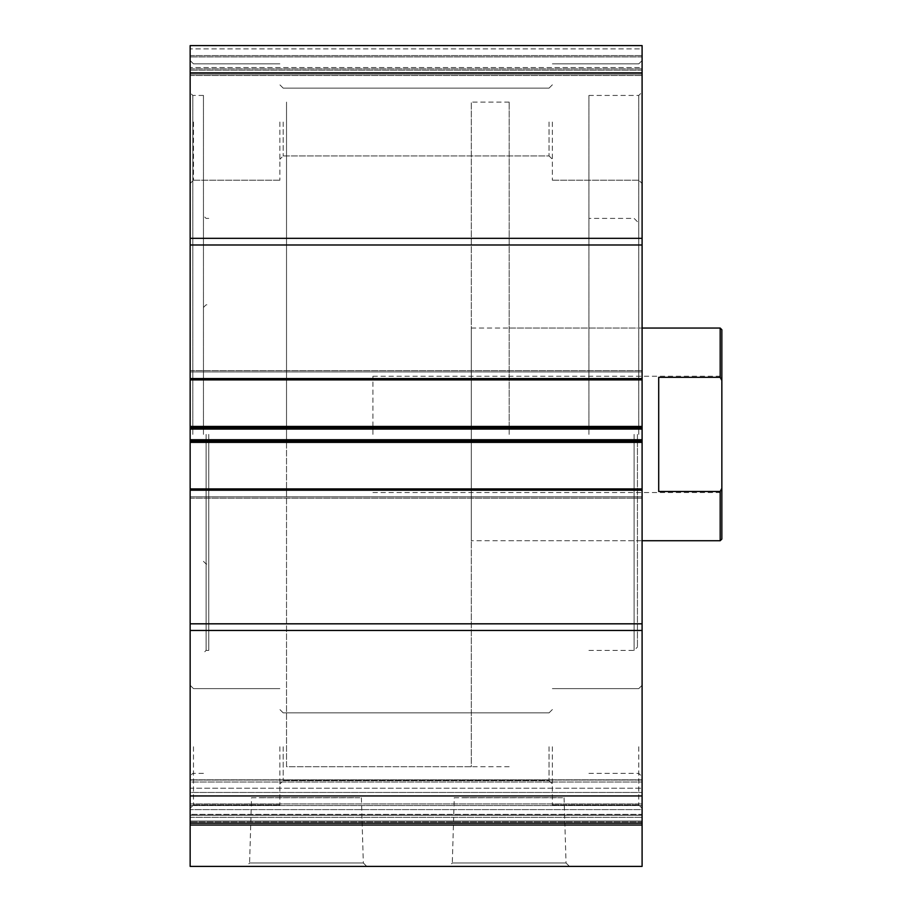 <?xml version="1.0" encoding="UTF-8"?>
<svg xmlns="http://www.w3.org/2000/svg" width="912" height="912" viewBox="0 0 912 912"><rect width="100%" height="100%" fill="white"/><g stroke="black" fill="none" stroke-linecap="round" stroke-linejoin="round"><path stroke-width="0.68" stroke-dasharray="4.56 3.42" d="M454.256 797.749L564.083 797.749L454.256 797.749L452.295 862.98L566.044 862.98L569.464 866.4L448.875 866.4L569.464 866.4M564.083 797.749L566.044 862.98L452.295 862.98L448.875 866.4M251.541 797.749L361.38 797.749L251.541 797.749L249.592 862.98L363.329 862.98L366.761 866.4L246.16 866.4L366.761 866.4M361.38 797.749L363.329 862.98L249.592 862.98L246.16 866.4M190.152 434.397L190.152 92.785L190.152 434.397M192.808 434.397L192.808 95.441L192.808 434.397M203.444 434.397L203.444 95.441L203.444 434.397M206.101 434.397L206.101 650.404L206.101 434.397M208.768 434.397L208.768 650.404L208.768 434.397M556.605 797.681L461.734 797.681L556.605 797.749M353.902 797.681L259.031 797.681L353.902 797.749M642.094 795.948L190.152 795.948L190.152 823.205L190.152 821.017L190.152 823.205L642.094 823.205L642.094 623.819L190.152 623.819L190.152 630.466L642.094 630.466M190.152 804.373L190.152 779.828L190.152 792.471L190.152 788.207L642.094 788.207L190.152 788.207L190.152 779.828L190.152 782.017L642.094 782.017L190.152 782.017L190.152 804.373M642.094 805.547L642.094 809.605L190.152 809.605L642.094 809.605L642.094 823.205L190.152 823.205L190.152 821.997L190.152 866.4L642.094 866.4L642.094 821.997L190.152 821.997L642.094 821.997L642.094 814.37L190.152 814.37L190.152 821.997L190.152 814.37L642.094 814.37L642.094 779.828L642.094 805.547L190.152 805.547L642.094 805.547M642.094 434.397L642.094 776.682L642.094 434.397M638.765 434.397L638.765 95.441L638.765 434.397M637.442 434.397L637.442 647.075L637.442 434.397M286.528 434.397L286.528 102.087L286.528 434.397M509.17 434.397L509.17 102.087L509.17 434.397M588.924 434.397L588.924 95.441L588.924 434.397M642.094 122.026L642.094 183.506L642.094 122.026M638.765 122.026L638.765 180.188L638.765 122.026M642.094 746.768L642.094 808.249L642.094 746.768M638.765 746.768L638.765 804.92L638.765 746.768M190.152 122.026L190.152 183.506L190.152 122.026M193.481 122.026L193.481 180.188L193.481 122.026M190.152 746.768L190.152 808.249L190.152 746.768M193.481 746.768L193.481 804.92L193.481 746.768M279.881 746.768L279.881 804.92L279.881 746.768M283.199 746.768L283.199 780.661L283.199 746.768M279.881 122.026L279.881 180.188L279.881 122.026M283.199 122.026L283.199 155.929L283.199 122.026M552.364 122.026L552.364 180.188L552.364 122.026M549.047 122.026L549.047 155.929L549.047 122.026M552.364 746.768L552.364 804.92L552.364 746.768M549.047 746.768L549.047 780.661L549.047 746.768M190.152 244.986L642.094 244.986L642.094 238.34L190.152 238.34L190.152 442.377L642.094 442.377L642.094 623.819M642.094 442.377L642.094 439.721L190.152 439.721M190.152 429.085L642.094 429.085L642.094 439.721M642.094 429.085L642.094 426.428L190.152 426.428M642.094 244.986L642.094 426.428M190.152 72.846L190.152 238.34L642.094 238.34L642.094 45.6L642.094 48.917L642.094 45.6L190.152 45.6L190.152 75.502L190.152 45.6L190.152 72.846L642.094 72.846M642.094 48.917L642.094 75.502L642.094 48.917L190.152 48.917L642.094 48.917M642.094 67.534L642.094 70.19L642.094 67.534L190.152 67.534L642.094 67.534M642.094 74.18L642.094 75.502L642.094 74.18L190.152 74.18L642.094 74.18M190.152 379.905L642.094 379.905L190.152 379.905L642.094 379.905L642.094 378.571L190.152 378.571L190.152 379.905L190.152 378.571L642.094 378.571L190.152 378.571M642.094 379.905L642.094 378.571M190.152 442.377L190.152 496.869L190.152 490.223L642.094 490.223L642.094 498.203L642.094 488.9L190.152 488.9L190.152 498.203L190.152 488.9L190.152 490.223L190.152 488.9L642.094 488.9L190.152 488.9M642.094 490.223L190.152 490.223L642.094 490.223L642.094 488.9M190.152 821.017L190.152 809.605L190.152 821.017L642.094 821.017L190.152 821.017M190.152 371.925L190.152 370.603L190.152 371.925L642.094 371.925L190.152 371.925M190.152 496.869L190.152 498.203L190.152 496.869L642.094 496.869L190.152 496.869M190.152 490.223L190.152 623.819M190.152 795.948L190.152 630.466M190.152 792.471L190.152 814.37L190.152 792.471L642.094 792.471L190.152 792.471M190.152 823.205L642.094 823.205M190.152 45.6L642.094 45.6L190.152 45.6M190.152 68.856L642.094 68.856L190.152 68.856M190.152 75.502L642.094 75.502L190.152 75.502M190.152 55.564L642.094 55.564L190.152 55.564M190.152 498.203L642.094 498.203L190.152 498.203M190.152 441.043L642.094 441.043M190.152 427.751L642.094 427.751M190.152 370.603L642.094 370.603L190.152 370.603M190.152 238.34L642.094 238.34M721.848 434.397L721.848 376.246L721.848 434.397M372.928 434.397L372.928 376.246L372.928 434.397M509.17 766.707L286.528 766.707L286.528 102.087L286.528 766.707L471.287 766.707L471.287 102.087L471.287 766.707M509.17 102.087L471.287 102.087M721.848 539.072L721.848 488.319L720.184 491.477L720.184 540.736M471.287 540.736L471.287 328.058L471.287 540.736L642.094 540.736M471.287 328.058L642.094 328.058M720.184 328.058L720.184 377.329L721.848 380.486L721.848 329.722M721.848 380.486L721.848 488.319M720.184 491.477L658.703 491.477L658.703 377.329L658.703 491.477L658.703 377.329L720.184 377.329M634.114 434.397L634.114 650.404L634.114 434.397M642.094 56.897L190.152 56.897L642.094 56.897M642.094 70.19L190.152 70.19L642.094 70.19M190.152 825.041L642.094 825.041M190.152 780.034L642.094 780.034L190.152 780.034M190.152 803.917L642.094 803.917L190.152 803.917M190.152 817.334L642.094 817.334L190.152 817.334M642.094 815.225L190.152 815.225L642.094 815.225M203.444 95.441L192.808 95.441L190.152 92.785M208.768 218.401L206.101 218.401L203.444 215.745M203.444 561.336L206.101 564.004L208.768 564.004M588.924 95.441L638.765 95.441L642.094 92.123M588.924 650.404L634.114 650.404L637.442 647.075M509.17 328.058L637.442 328.058M638.765 63.874L642.094 60.557L638.765 63.874L552.364 63.874L638.765 63.874M638.765 688.617L642.094 685.288L638.765 688.617L552.364 688.617L638.765 688.617M193.481 63.874L190.152 60.557L193.481 63.874L279.881 63.874L193.481 63.874M193.481 688.617L190.152 685.288L193.481 688.617L279.881 688.617L193.481 688.617M283.199 712.876L279.881 709.547L283.199 712.876L549.047 712.876L552.364 709.547L549.047 712.876L283.199 712.876M283.199 88.133L279.881 84.816L283.199 88.133L549.047 88.133L552.364 84.816L549.047 88.133L283.199 88.133M552.364 804.92L638.765 804.92L642.094 808.249L638.765 804.92L552.364 804.92M552.364 180.188L638.765 180.188L642.094 183.506L638.765 180.188L552.364 180.188M283.199 155.929L549.047 155.929L552.364 159.247L549.047 155.929L283.199 155.929L279.881 159.247L283.199 155.929M283.199 780.661L549.047 780.661L552.364 783.989L549.047 780.661L283.199 780.661L279.881 783.989L283.199 780.661M279.881 804.92L193.481 804.92L190.152 808.249L193.481 804.92L279.881 804.92M279.881 180.188L193.481 180.188L190.152 183.506L193.481 180.188L279.881 180.188M588.924 773.353L638.765 773.353L642.094 776.682M637.442 221.719L634.114 218.401L588.924 218.401M509.17 540.736L637.442 540.736M642.094 779.828L190.152 779.828L642.094 779.828M190.152 815.157L642.094 815.157L190.152 815.157M190.152 815.248L642.094 815.248L190.152 815.248M203.444 773.353L192.808 773.353L190.152 776.009M208.768 650.404L206.101 650.404L203.444 653.06M203.444 307.458L206.101 304.802L208.768 304.802M372.928 376.246L721.848 376.246M372.928 492.548L721.848 492.548"/><path stroke-width="1.37" d="M642.094 823.205L190.152 823.205L190.152 795.948L642.094 795.948L642.094 866.4L190.152 866.4L190.152 823.205M642.094 72.846L190.152 72.846L190.152 45.6L642.094 45.6L642.094 244.986L190.152 244.986L190.152 238.34L642.094 238.34M190.152 795.948L190.152 378.571L642.094 378.571L642.094 244.986M642.094 378.571L642.094 379.905L190.152 379.905M190.152 426.428L642.094 426.428L642.094 379.905M642.094 426.428L642.094 429.085L190.152 429.085M190.152 439.721L642.094 439.721L642.094 429.085M642.094 439.721L642.094 442.377L190.152 442.377M190.152 488.9L642.094 488.9L642.094 442.377M642.094 488.9L642.094 490.223L190.152 490.223M190.152 623.819L642.094 623.819L642.094 490.223M642.094 623.819L642.094 795.948M190.152 378.571L190.152 244.986M190.152 72.846L190.152 238.34M190.152 630.466L642.094 630.466M190.152 427.751L642.094 427.751M642.094 441.043L190.152 441.043M720.184 328.058L721.848 329.722L721.848 539.072L720.184 540.736L720.184 491.477L658.703 491.477L658.703 377.329L720.184 377.329L720.184 328.058L642.094 328.058M642.094 540.736L720.184 540.736M720.184 377.329L721.848 380.486M721.848 488.319L720.184 491.477M642.094 825.041L190.152 825.041"/></g></svg>
